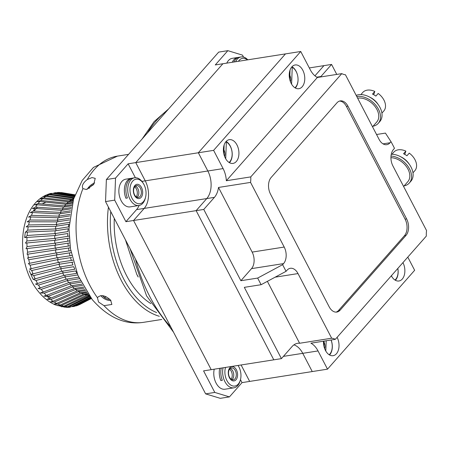 <?xml version="1.0" encoding="UTF-8"?>
<svg xmlns="http://www.w3.org/2000/svg" width="449" height="449" viewBox="0 0 449 449"><rect width="100%" height="100%" fill="white"/><g stroke="black" fill="none" stroke-linecap="round" stroke-linejoin="round"><path stroke-width="0.67" d="M376.543 134.498L385.433 133.1L391.012 141.688L390.08 142.748A12.016 7.644 -98.9 0 1 386.769 144.673A12.016 7.644 -98.9 0 1 379.091 139.392L345.438 74.747A20.031 12.746 81.1 0 1 341.779 73.63L250.767 176.895L226.341 180.739A20.031 12.746 81.1 0 0 223.102 168.594L207.836 170.996A20.031 12.746 -98.9 0 1 206.781 198.559L196.134 210.643L273.795 359.829L281.422 358.628L292.075 346.538A20.031 12.746 81.1 0 1 297.592 343.328A20.031 12.746 81.1 0 1 299.612 343.266L267.374 281.343M323.499 341.201A12.016 7.644 81.1 0 0 325.446 350.411A12.016 7.644 81.1 0 0 333.124 355.692A12.016 7.644 81.1 0 0 337.109 337.317M225.353 158.132A12.016 7.644 -98.9 0 1 229.293 139.667A12.016 7.644 -98.9 0 1 236.971 144.948A12.016 7.644 -98.9 0 1 233.031 163.408A12.016 7.644 -98.9 0 1 225.353 158.132M229.478 162.701A12.016 7.644 81.1 0 0 230.253 146.004A12.016 7.644 81.1 0 0 226.133 141.435M291.193 83.43A12.016 7.644 -98.9 0 1 295.133 64.965A12.016 7.644 -98.9 0 1 302.811 70.246A12.016 7.644 -98.9 0 1 298.866 88.706A12.016 7.644 -98.9 0 1 291.193 83.43M297.446 74.843A12.016 7.644 81.1 0 0 296.093 71.301A12.016 7.644 81.1 0 0 291.968 66.733M203.767 209.442L196.134 210.643L206.781 198.559L214.414 197.358L203.767 209.442L240.872 280.72L251.519 268.637A12.016 7.644 81.1 0 0 252.153 252.097L218.5 187.452L250.553 182.406A20.031 12.746 81.1 0 0 250.767 176.895M240.872 280.72L257.659 278.077L261.11 284.705L286.058 271.319L287.029 270.219A12.016 7.644 -98.9 0 1 290.335 268.294A12.016 7.644 -98.9 0 1 298.013 273.576L331.665 338.22L299.612 343.266M250.553 182.406L284.206 247.051A12.016 7.644 -98.9 0 1 283.577 263.591L282.606 264.686L257.659 278.077M282.606 264.686L286.058 271.319M391.012 141.688A112.171 71.369 81.1 0 1 394.463 148.322L393.532 149.377A12.016 7.644 -98.9 0 0 392.897 165.917L426.55 230.562A20.031 12.746 -98.9 0 0 426.337 236.073L335.33 339.337A20.031 12.746 81.1 0 0 331.665 338.22M336.767 74.416L331.57 64.431L320.917 76.515L316.798 77.166M320.485 76.981A20.031 12.746 81.1 0 0 320.917 76.515M226.341 180.739L317.353 77.475A20.031 12.746 81.1 0 1 310.237 69.724L300.746 51.489L222.895 63.741L135.761 162.611L198.346 152.761L207.836 170.996L198.346 152.761L285.48 53.891L198.346 152.761L213.612 150.359L223.102 168.594M300.746 51.489L213.612 150.359M295.313 87.998A12.016 7.644 81.1 0 0 298.035 78.592M290.441 81.769A6.808 4.333 81.1 0 0 289.841 75.275M224.607 156.471A6.808 4.333 81.1 0 0 223.956 149.871M317.353 77.475L341.779 73.63M309.305 67.934L323.937 65.633L314.945 75.83L323.937 65.633L331.57 64.431M407.793 257.12L414.646 270.292L327.512 369.162L312.246 371.564L302.755 353.335L312.246 371.564L249.661 381.414L241.102 364.97L249.661 381.414L242.028 382.615L229.439 396.899L220.279 398.336L205.631 393.868L105.537 201.584L114.697 200.142L115.539 178.096L128.128 163.812L135.761 162.611L145.252 180.846A20.031 12.746 -98.9 0 1 144.196 208.409L133.549 220.493L196.134 210.643L273.795 359.829L203.577 370.874L214.79 392.426L229.439 396.899M327.512 369.162L318.021 350.933A20.031 12.746 81.1 0 0 310.904 343.182L335.33 339.337M397.836 268.418A12.016 7.644 -98.9 0 1 395.412 280.277M391.332 275.793A12.016 7.644 81.1 0 0 398.965 280.99A12.016 7.644 81.1 0 0 402.949 262.614M329.572 354.979A12.016 7.644 81.1 0 0 331.121 340M324.055 342.149A6.808 4.333 -98.9 0 1 324.7 348.75M293.921 344.86A20.031 12.746 -98.9 0 1 302.755 353.335A20.031 12.746 81.1 0 0 293.921 344.86M261.11 284.705L244.323 287.349L281.422 358.628M214.414 197.358A20.031 12.746 81.1 0 0 218.5 187.452M406.62 218.899L405.093 219.14A12.016 7.644 -98.9 0 1 404.459 235.674L405.986 235.439L340.151 310.141A12.016 7.644 -98.9 0 1 336.84 312.066A12.016 7.644 -98.9 0 1 329.162 306.785L270.489 194.069A12.016 7.644 -98.9 0 1 271.117 177.529L336.958 102.827A12.016 7.644 -98.9 0 1 340.263 100.902A12.016 7.644 -98.9 0 1 347.941 106.183L406.62 218.899A12.016 7.644 -98.9 0 1 405.986 235.439M405.093 219.14L346.415 106.424L347.941 106.183M339.511 101.081A12.016 7.644 -98.9 0 1 346.415 106.424M340.151 310.141L338.625 310.377A12.016 7.644 -98.9 0 1 336.065 312.122M338.625 310.377L404.459 235.674M404.089 185.914A18.027 12.303 -138.6 0 0 409.32 183.012A18.027 12.303 -138.6 0 0 408.175 166.658A18.027 12.303 -138.6 0 0 390.995 156.044M409.32 183.012L410.869 181.256A18.027 12.303 -138.6 0 0 409.286 164.278A18.027 12.303 -138.6 0 0 391.264 154.265M409.336 164.351A14.02 9.569 -138.6 0 0 402.568 157.745A14.02 9.569 -138.6 0 0 400.783 156.813M404.745 154.366L405.879 151.128L403.556 153.76A14.02 9.569 -138.6 0 1 405.279 154.669A14.02 9.569 -138.6 0 1 406.934 155.769L409.258 153.131A14.02 9.569 41.4 0 1 414.837 170.699L412.973 172.803M391.938 154.265L393.795 152.155A14.02 9.569 41.4 0 1 405.879 151.128M390.927 157.694A16.024 10.933 41.4 0 1 408.006 169.172A16.024 10.933 41.4 0 1 407.815 181.688L403.6 186.475M378.271 104.679A14.02 9.569 -138.6 0 0 371.503 98.073A14.02 9.569 -138.6 0 0 369.718 97.136M373.68 94.688L374.814 91.45L372.49 94.088A14.02 9.569 -138.6 0 1 374.213 94.997A14.02 9.569 -138.6 0 1 375.869 96.092L378.193 93.459A14.02 9.569 41.4 0 1 383.772 111.021L381.914 113.131M360.873 94.593L362.73 92.483A14.02 9.569 41.4 0 1 374.814 91.45M373.029 126.242A18.027 12.303 -138.6 0 0 378.254 123.34A18.027 12.303 -138.6 0 0 376.038 105.532A18.027 12.303 -138.6 0 0 356.966 96.501A18.027 12.303 -138.6 0 0 356.781 96.529M378.254 123.34L379.803 121.584A18.027 12.303 -138.6 0 0 377.587 103.775A18.027 12.303 -138.6 0 0 358.515 94.745A18.027 12.303 -138.6 0 0 356.175 95.373M357.64 98.191A16.024 10.933 41.4 0 1 376.941 109.5A16.024 10.933 41.4 0 1 376.75 122.016L372.535 126.798M243.51 57.068L242.499 55.132L227.851 50.664L215.262 64.942L222.895 63.741L135.761 162.611L145.252 180.846A20.031 12.746 -98.9 0 1 144.196 208.409L133.549 220.493L211.204 369.673L133.549 220.493L125.916 221.694L136.563 209.61A20.031 12.746 81.1 0 0 139.106 205.468M136.563 209.61L206.781 198.559A20.031 12.746 81.1 0 0 207.836 170.996L141.906 181.374M240.473 379.635L242.028 382.615M227.851 50.664L218.691 52.101L106.379 179.538L115.539 178.096M214.79 392.426L205.631 393.868M135.368 177.72L128.128 163.812M114.697 200.142L125.916 221.694M105.537 201.584L106.379 179.538M290.043 70.027L289.689 79.288M294.931 87.774A11.219 7.139 81.1 0 0 297.906 77.144A11.219 7.139 81.1 0 0 292.243 67.328L291.597 84.159M395.002 280.036A11.219 7.139 81.1 0 0 397.797 268.463M391.646 276.36L391.68 275.4M224.146 144.898L223.81 153.794M229.074 162.459A11.219 7.139 81.1 0 0 232.015 151.829A11.219 7.139 81.1 0 0 226.352 142.036L225.712 158.778M324.094 341.105L323.903 346.072M329.168 354.738A11.219 7.139 81.1 0 0 331.042 340.011M325.806 351.062L326.199 340.774M226.773 63.129A14.02 8.924 -98.9 0 1 232.256 58.342L237.751 57.478A14.02 8.924 81.1 0 0 232.273 62.265M238.526 57.41A14.02 8.924 81.1 0 0 237.751 57.478M247.803 59.824A14.02 8.924 81.1 0 0 241.113 56.944L239.278 57.236A14.02 8.924 81.1 0 0 233.8 62.029M241.113 56.944A14.02 8.924 81.1 0 0 235.63 61.738M247.444 59.88A12.42 7.902 81.1 0 0 238.43 61.3M133.392 191.499A7.212 4.585 81.1 0 0 138.707 198.604A7.212 4.585 81.1 0 0 142.625 191.392A7.212 4.585 81.1 0 0 137.31 184.286A7.212 4.585 81.1 0 0 133.392 191.499M141.328 191.487A6.011 3.822 -98.9 0 1 138.415 197.465A6.011 3.822 -98.9 0 1 133.634 191.577A6.011 3.822 -98.9 0 1 136.547 185.594A6.011 3.822 -98.9 0 1 141.328 191.487M135.34 186.133A6.011 3.822 -98.9 0 1 138.803 191.886A6.011 3.822 -98.9 0 1 137.102 197.324M138.971 205.49L130.115 206.882A14.02 8.924 -98.9 0 1 118.957 193.137A14.02 8.924 -98.9 0 1 125.754 179.185L131.254 178.315A14.02 8.924 81.1 0 0 124.457 192.273A14.02 8.924 81.1 0 0 125.9 198.228L127.426 197.987A14.02 8.924 81.1 0 1 125.984 192.032A14.02 8.924 81.1 0 1 132.781 178.079L134.61 177.787A14.02 8.924 81.1 0 0 127.813 191.74A14.02 8.924 81.1 0 0 138.971 205.49A14.02 8.924 81.1 0 0 145.291 198.329L145.538 197.369A12.42 7.902 81.1 0 0 145.959 191.358A12.42 7.902 81.1 0 0 143.354 183.495A12.42 7.902 81.1 0 0 134.178 179.881A12.42 7.902 81.1 0 0 130.058 191.538A12.42 7.902 81.1 0 0 137.175 203.403A12.42 7.902 81.1 0 0 145.538 197.369M132.023 178.247A14.02 8.924 81.1 0 0 131.254 178.315M143.354 183.495L142.827 182.664A14.02 8.924 81.1 0 0 134.61 177.787M136.243 196.858A6.011 3.822 81.1 0 0 134.666 186.84M228.311 373.837A7.212 4.585 81.1 0 0 233.626 380.943A7.212 4.585 81.1 0 0 237.543 373.731A7.212 4.585 81.1 0 0 232.228 366.625A7.212 4.585 81.1 0 0 228.311 373.837M236.247 373.821A6.011 3.822 -98.9 0 1 233.334 379.803A6.011 3.822 -98.9 0 1 228.552 373.91A6.011 3.822 -98.9 0 1 231.465 367.927A6.011 3.822 -98.9 0 1 236.247 373.821M230.258 368.472A6.011 3.822 -98.9 0 1 233.721 374.219A6.011 3.822 -98.9 0 1 232.015 379.658M225.521 367.422A12.42 7.902 81.1 0 0 224.977 373.871A12.42 7.902 81.1 0 0 232.094 385.736A12.42 7.902 81.1 0 0 240.456 379.708A12.42 7.902 81.1 0 0 240.877 373.691A12.42 7.902 81.1 0 0 238.273 365.834A12.42 7.902 81.1 0 0 238.026 365.452L238.273 365.834M223.08 367.804A14.02 8.924 81.1 0 0 222.732 374.079A14.02 8.924 81.1 0 0 233.884 387.824A14.02 8.924 81.1 0 0 240.209 380.662L240.456 379.708M233.884 387.824L225.033 389.216A14.02 8.924 -98.9 0 1 213.876 375.471A14.02 8.924 -98.9 0 1 214.224 369.201M219.718 368.337A14.02 8.924 81.1 0 0 219.37 374.606A14.02 8.924 81.1 0 0 220.818 380.561L222.345 380.32A14.02 8.924 81.1 0 1 220.897 374.365A14.02 8.924 81.1 0 1 221.245 368.096M231.162 379.197A6.011 3.822 81.1 0 0 229.585 369.173M75.387 288.337A0.999 0.64 81.1 0 1 75.578 289.498A50.075 31.862 81.1 0 0 77.357 290.829L53.038 301.234A57.601 36.65 -98.9 0 1 50.804 299.567L75.578 289.498L84.26 288.135M72.446 285.609A0.999 0.64 81.1 0 1 72.665 286.922A50.075 31.862 81.1 0 0 74.377 288.499L49.603 298.568A57.601 36.65 -98.9 0 1 47.459 296.593L72.665 286.922L82.683 285.345M80.354 280.816L68.804 282.634L40.696 292.967L44.271 293.163L69.887 283.953L81.033 282.197M82.015 284.105L71.514 285.76A50.075 31.862 81.1 0 1 69.887 283.953A0.999 0.64 81.1 0 0 69.651 282.5M43.188 291.844A57.601 36.65 -98.9 0 1 41.274 289.313L67.283 280.614A0.999 0.64 81.1 0 0 67.316 280.552A0.999 0.64 81.1 0 0 67.024 279.042M78.698 277.207L66.272 279.16L40.27 287.86A57.601 36.65 -98.9 0 1 38.502 285.087L35.499 284.032L37.581 283.504A57.601 36.65 -98.9 0 1 35.976 280.513L33.209 279.289L35.145 278.823A57.601 36.65 -98.9 0 1 33.726 275.647L31.234 274.26L32.996 273.862A57.601 36.65 -98.9 0 1 31.761 270.528L29.6 268.99L31.144 268.665A57.601 36.65 -98.9 0 1 30.117 265.207L28.349 263.529L29.606 263.288A57.601 36.65 -98.9 0 1 28.792 259.741L27.557 257.922L28.405 257.777A57.601 36.65 -98.9 0 1 27.816 254.173L27.097 254.286L27.552 252.192A57.601 36.65 -98.9 0 1 27.187 248.566L25.991 248.718L27.047 246.58A57.601 36.65 -98.9 0 1 26.912 242.965L25.402 243.128L26.901 240.995A57.601 36.65 -98.9 0 1 27.002 237.431L25.251 237.594L27.12 235.495A57.601 36.65 -98.9 0 1 27.445 232.015L25.498 232.167L27.686 230.135A57.601 36.65 -98.9 0 1 28.242 226.767L26.137 226.908L28.613 224.96A57.601 36.65 -98.9 0 1 29.387 221.744L27.148 221.873L29.875 220.021A57.601 36.65 -98.9 0 1 30.869 216.985L28.523 217.103L31.475 215.374A57.601 36.65 -98.9 0 1 32.67 212.54L30.24 212.658L33.383 211.052A57.601 36.65 -98.9 0 1 34.775 208.454L32.283 208.577L35.589 207.101A57.601 36.65 -98.9 0 1 37.166 204.766L34.629 204.901L38.075 203.56A57.601 36.65 -98.9 0 1 39.815 201.511L37.245 201.663L40.808 200.467A57.601 36.65 -98.9 0 1 42.694 198.716L40.118 198.901L43.772 197.846A57.601 36.65 -98.9 0 1 45.787 196.415L43.211 196.645L46.926 195.725A57.601 36.65 -98.9 0 1 49.053 194.625L46.561 194.877C16.669 207.702 15.412 264.73 38.822 292.052C43.637 297.928 49.143 302.205 55.328 304.877L65.144 307.29L67.507 306.762A57.601 36.65 -98.9 0 1 65.144 306.454L88.924 295.296M68.804 282.634A50.075 31.862 81.1 0 1 67.283 280.614L79.372 278.711M64.589 275.265A0.999 0.64 -98.9 0 1 64.942 276.82A0.999 0.64 -98.9 0 1 64.864 276.949L77.728 274.923M76.936 273.323L63.943 275.366A50.075 31.862 -98.9 0 1 62.664 272.981L75.657 270.938A50.075 31.862 81.1 0 0 76.936 273.323M62.372 271.202A0.999 0.64 -98.9 0 1 62.787 272.801A0.999 0.64 -98.9 0 1 62.664 272.981L35.976 280.513M33.726 275.647L60.699 268.755L73.692 266.712A50.075 31.862 81.1 0 0 74.826 269.243L61.833 271.291A50.075 31.862 -98.9 0 1 60.699 268.755A0.999 0.64 -98.9 0 0 60.868 268.524A0.999 0.64 -98.9 0 0 60.391 266.902M58.673 262.401A0.999 0.64 -98.9 0 1 59.24 263.041A0.999 0.64 -98.9 0 1 59.212 264.04A0.999 0.64 -98.9 0 1 58.987 264.309L73.136 262.104M57.225 257.743A0.999 0.64 -98.9 0 1 57.842 258.349A0.999 0.64 -98.9 0 1 57.826 259.393A0.999 0.64 -98.9 0 1 57.545 259.69L71.683 257.479M56.069 252.967A0.999 0.64 -98.9 0 1 56.731 253.528A0.999 0.64 -98.9 0 1 56.731 254.617A0.999 0.64 -98.9 0 1 56.389 254.942L70.959 252.652M27.816 254.173L69.892 247.837M69.724 245.844L55.266 248.117A0.999 0.64 -98.9 0 1 55.929 248.679A0.999 0.64 -98.9 0 1 55.934 249.767A0.999 0.64 -98.9 0 1 55.564 250.099M27.187 248.566L54.974 245.227L69.303 242.96M69.96 240.855L54.84 243.24A0.999 0.64 -98.9 0 1 55.457 243.846A0.999 0.64 -98.9 0 1 55.44 244.89A0.999 0.64 -98.9 0 1 55.132 245.205M26.912 242.965L54.733 240.361L68.961 238.105M69.135 236.101L54.722 238.391A0.999 0.64 -98.9 0 1 55.289 239.031A0.999 0.64 -98.9 0 1 55.261 240.03A0.999 0.64 -98.9 0 1 55.008 240.316M27.002 237.431L54.795 235.545L67.793 233.502A50.075 31.862 81.1 0 0 67.715 236.342M27.445 232.015L55.176 230.831L68.169 228.788A50.075 31.862 81.1 0 0 67.906 231.566L54.913 233.609A0.999 0.64 -98.9 0 1 55.39 235.237A0.999 0.64 -98.9 0 1 55.199 235.484M28.242 226.767L55.861 226.268L68.854 224.225A50.075 31.862 81.1 0 0 68.411 226.908L55.418 228.951A0.999 0.64 -98.9 0 1 55.833 230.55A0.999 0.64 -98.9 0 1 55.693 230.752M69.258 222.255A50.075 31.862 81.1 0 0 69.225 222.412L56.232 224.461A0.999 0.64 -98.9 0 1 56.58 226.015A0.999 0.64 -98.9 0 1 56.484 226.167M29.387 221.744L56.849 221.89L69.449 219.909M69.612 218.242L57.337 220.173A0.999 0.64 -98.9 0 1 57.629 221.688A0.999 0.64 -98.9 0 1 57.579 221.778M30.869 216.985L58.129 217.748L69.892 215.896M70.106 214.347L58.729 216.137A0.999 0.64 -98.9 0 1 58.965 217.597A0.999 0.64 -98.9 0 1 58.954 217.619M32.67 212.54L59.689 213.881L70.442 212.186M34.775 208.454L61.513 210.317L71.06 208.819M37.166 204.766L63.584 207.101L71.717 205.822M39.815 201.511L65.88 204.261L72.362 203.24M42.694 198.716L68.377 201.82L72.957 201.101M45.787 196.415L71.06 199.811L73.462 199.435M104 305.662L98.527 301.997L97.388 297.625A84.126 53.526 -98.9 0 1 82.93 188.608L86.292 189.506L93.65 184.55L95.233 178.343L91.983 177.585L87.274 179.516A84.126 53.526 -98.9 0 1 117.436 156.117L93.431 167.432L82.173 180.504L73.563 199.103L68.994 228.608L70.465 248.841L77.963 275.484L92.27 299.64C108.091 317.583 125.198 325.149 143.59 322.326A84.126 53.526 -98.9 0 1 104 305.662L111.874 304.473L110.667 300.224C105.291 295.234 100.862 294.364 97.388 297.625L97.416 297.564M110.942 300.572A8.015 4.535 25.5 0 1 101.306 296.188A8.015 4.535 25.5 0 1 100.851 295.577M108.428 207.141A84.126 53.526 81.1 0 0 132.04 296.862A84.126 53.526 81.1 0 0 159.311 316.281M110.78 211.653A82.122 52.252 81.1 0 0 134.279 295.133A82.122 52.252 81.1 0 0 156.639 312.583M102.698 295.779A6.011 3.401 -154.5 0 0 102.832 295.947A6.011 3.401 -154.5 0 0 104.488 297.446M87.286 189.276A8.015 4.204 140.5 0 1 94.711 182.956M87.274 179.516C82.942 182.962 81.493 185.993 82.93 188.608L82.863 188.529M114.287 218.394A76.117 48.43 81.1 0 0 136.412 290.66A76.117 48.43 81.1 0 0 150.858 303.597M91.366 298.523L80.427 304.164A57.601 36.65 -98.9 0 1 79.338 304.691L91.355 298.501M91.293 298.428L78.148 305.197A57.601 36.65 -98.9 0 1 75.926 305.949L91.102 298.187M79.338 304.691L80.427 304.164M75.926 305.949L78.148 305.197M90.928 297.962L74.691 306.263A57.601 36.65 -98.9 0 1 72.401 306.667L90.569 297.502M72.401 306.667L74.691 306.263M90.283 297.131L71.133 306.79A57.601 36.65 -98.9 0 1 68.792 306.835L89.783 296.463M68.792 306.835L66.295 307.357L69.326 307.301L71.133 306.79M89.396 295.947L67.507 306.762M89.143 295.599A50.075 31.862 -98.9 0 1 88.049 295.436A0.999 0.64 -98.9 0 0 87.97 294.976M88.621 294.875L86.752 295.167L63.848 306.184A57.601 36.65 -98.9 0 1 61.485 305.522L84.867 294.639L88.099 294.129M65.144 306.454L61.328 306.746L63.848 306.184M86.752 295.167A50.075 31.862 -98.9 0 1 84.867 294.639A0.999 0.64 -98.9 0 0 84.76 293.994M87.69 293.534L83.576 294.179L60.194 305.062A57.601 36.65 -98.9 0 1 57.854 304.057L81.707 293.377L87.016 292.54M61.485 305.522L57.68 305.668L60.194 305.062M83.576 294.179A50.075 31.862 -98.9 0 1 81.707 293.377A0.999 0.64 -98.9 0 0 81.572 292.552M86.511 291.771L80.433 292.731L56.58 303.406A57.601 36.65 -98.9 0 1 54.278 302.065L78.603 291.659A0.999 0.64 81.1 0 0 78.44 290.66M57.854 304.057L54.082 304.046L56.58 303.406M80.433 292.731A50.075 31.862 -98.9 0 1 78.603 291.659L85.72 290.537M54.278 302.065L50.574 301.891L53.038 301.234M50.804 299.567L47.184 299.219L49.603 298.568M71.514 285.76L46.309 295.425A57.601 36.65 -98.9 0 1 44.271 293.163L44.271 293.163M47.459 296.593L43.946 296.065L46.309 295.425M75.022 194.877L60.89 192.554A57.601 36.65 -98.9 0 1 62.899 192.806L75.045 194.81M59.599 192.481L57.264 192.526A57.601 36.65 -98.9 0 1 59.599 192.481L74.972 195.012M62.899 192.806L60.89 192.554M74.843 195.354L57.264 192.526M55.996 192.649L53.706 193.053A57.601 36.65 -98.9 0 1 55.996 192.649L74.73 195.663M74.517 196.264L53.706 193.053M52.471 193.367L50.456 193.468L47.51 194.473L50.249 194.12A57.601 36.65 -98.9 0 1 52.471 193.367L74.349 196.746M74.057 197.582L50.249 194.12M49.053 194.625L73.9 198.245M73.63 198.89L72.199 199.115A50.075 31.862 -98.9 0 1 73.832 198.273M72.278 199.62A0.999 0.64 -98.9 0 0 72.199 199.115L46.926 195.725M73.176 200.366L69.455 200.95A50.075 31.862 -98.9 0 1 71.06 199.811M69.556 201.635A0.999 0.64 -98.9 0 0 69.455 200.95L43.772 197.846M72.615 202.314L66.873 203.217A50.075 31.862 -98.9 0 1 68.377 201.82M67.002 204.082A0.999 0.64 -98.9 0 0 66.873 203.217L40.808 200.467M71.98 204.722L64.493 205.9A50.075 31.862 -98.9 0 1 65.88 204.261M64.645 206.933A0.999 0.64 -98.9 0 0 64.493 205.9L38.075 203.56M71.329 207.55L62.327 208.965A50.075 31.862 -98.9 0 1 63.584 207.101M62.506 210.16A0.999 0.64 -98.9 0 0 62.327 208.965L35.589 207.101M70.689 210.772L60.402 212.388A50.075 31.862 -98.9 0 1 61.513 210.317M60.604 213.735A0.999 0.64 -98.9 0 0 60.402 212.388L33.383 211.052M31.475 215.374L58.729 216.137A50.075 31.862 -98.9 0 1 59.689 213.881M29.875 220.021L57.337 220.173A50.075 31.862 -98.9 0 1 58.129 217.748M28.613 224.96L56.232 224.461A50.075 31.862 -98.9 0 1 56.849 221.89M27.686 230.135L55.418 228.951A50.075 31.862 -98.9 0 1 55.861 226.268M27.12 235.495L54.913 233.609A50.075 31.862 -98.9 0 1 55.176 230.831M26.901 240.995L54.722 238.391A50.075 31.862 -98.9 0 1 54.795 235.545M27.047 246.58L54.84 243.24A50.075 31.862 -98.9 0 1 54.733 240.361M27.552 252.192L55.266 248.117A50.075 31.862 -98.9 0 1 54.974 245.227M71.133 250.632L56.002 252.978A50.075 31.862 -98.9 0 1 55.53 250.104M56.002 252.978L28.405 257.777M28.792 259.741L56.389 254.942A50.075 31.862 -98.9 0 0 57.04 257.771L29.606 263.288M30.117 265.207L57.545 259.69A50.075 31.862 -98.9 0 0 58.364 262.446L31.144 268.665M31.761 270.528L58.987 264.309A50.075 31.862 -98.9 0 0 59.97 266.97L32.996 273.862M61.833 271.291L35.145 278.823M63.943 275.366L37.581 283.504M38.502 285.087L64.864 276.949A50.075 31.862 81.1 0 0 66.272 279.16M41.274 289.313L38.075 288.432L40.27 287.86M40.943 292.445L40.696 292.967M72.177 255.447L57.04 257.771M72.833 260.201L58.364 262.446M71.98 262.267A50.075 31.862 81.1 0 0 72.963 264.927L59.97 266.97M83.626 287.04L74.377 288.499M85.142 289.605L77.357 290.829M93.729 184.444A6.011 3.149 -39.5 0 0 88.896 188.608M102.428 295.622A6.011 3.401 -154.5 0 0 102.574 295.824L102.944 295.7M106.295 296.84L104.32 297.502A6.011 3.401 -154.5 0 0 109.882 299.365M251.519 268.637L283.577 263.591M298.013 273.576L275.153 277.173M390.08 142.748L383.025 143.86M283.409 356.377L318.021 350.933M252.153 252.097L284.206 247.051M170.805 326.967A128.195 81.566 -98.9 0 1 135.48 259.107M147.407 132.988A128.195 81.566 -98.9 0 1 156.628 120.338A128.195 81.566 -98.9 0 1 167.286 110.432M137.888 276.169A112.171 40.382 152.5 0 1 136.782 274.373L125.439 239.817M46.685 295.279L50.799 297.749M45.338 202.51L42.155 203.925M37.497 207.236L33.933 211.081M25.307 232.172L24.616 237.583M29.224 270.764L33.131 279.312M67.726 238.312A50.075 31.862 81.1 0 0 67.833 241.197M67.967 243.184A50.075 31.862 81.1 0 0 68.259 246.074M68.523 248.061A50.075 31.862 81.1 0 0 68.994 250.935M69.382 252.894A50.075 31.862 81.1 0 0 70.033 255.722M70.538 257.647A50.075 31.862 81.1 0 0 71.357 260.403M173.505 332.153L146.576 295.885L130.058 248.695M142.103 139.005L154.069 121.668L168.622 108.916M136.782 274.373L138.208 277.022M143.59 322.326L161.775 319.464M117.436 156.117L128.566 154.366M25.402 243.128L25.694 243.1M25.991 248.718L26.44 248.662M27.097 254.28L27.563 254.213M28.04 257.838L27.557 257.922M28.764 263.445L28.349 263.529"/></g></svg>
